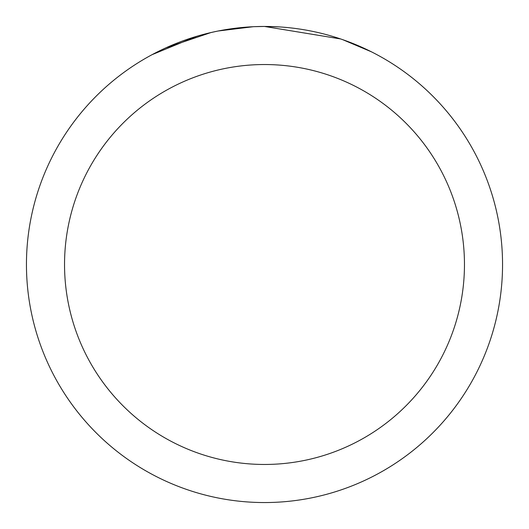 <?xml version="1.0" encoding="UTF-8"?>
<svg xmlns="http://www.w3.org/2000/svg" width="529" height="529" viewBox="0 0 529 529"><rect width="100%" height="100%" fill="white"/><g stroke="black" fill="none" stroke-linecap="round" stroke-linejoin="round"><path stroke-width="0.79" d="M340.623 38.948L264.507 26.457L278.591 26.867M259.276 26.51L264.5 26.45A238.05 238.05 0 0 1 502.55 264.5A238.05 238.05 0 0 1 264.5 502.55A238.05 238.05 0 0 1 26.45 264.5A238.05 238.05 0 0 1 264.5 26.45L254.284 26.668M342.627 39.635L371.371 51.789M264.5 64.538A199.962 199.962 0 0 1 464.462 264.5A199.962 199.962 0 0 1 264.5 464.462A199.962 199.962 0 0 1 64.538 264.5A199.962 199.962 0 0 1 264.5 64.538M216.196 31.403L210.952 32.553L165.934 47.815M233.038 28.54L249.298 26.939M152.048 54.685L197.026 36.21M199.704 35.436L210.952 32.553M221.287 30.404L230.505 28.89M231.464 28.751L233.692 28.454M253.232 26.714L218.193 30.999"/></g></svg>
